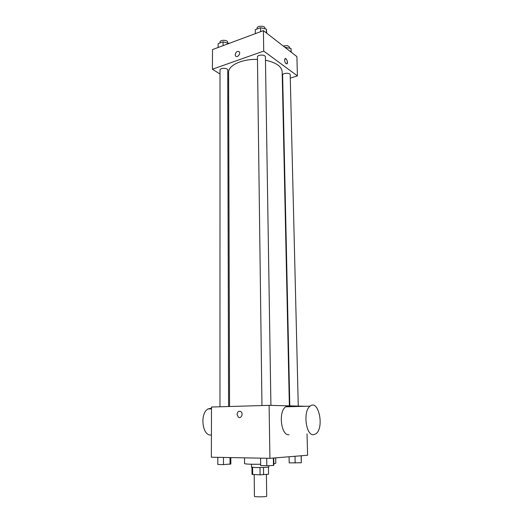 <?xml version="1.0" encoding="UTF-8"?>
<svg xmlns="http://www.w3.org/2000/svg" width="523" height="523" viewBox="0 0 523 523"><rect width="100%" height="100%" fill="white"/><g stroke="black" fill="none" stroke-linecap="round" stroke-linejoin="round"><path stroke-width="0.78" d="M254.204 474.655L254.426 496.327C254.119 497.098 267.031 496.942 266.704 496.177L266.397 474.453M268.574 474.198L268.469 467.098L268.574 474.204L260.081 474.858L252.027 474.374M252.583 467.379L252.655 474.603M259.99 467.549L260.081 474.858M268.881 465.653L268.9 466.934C269.208 467.32 260.683 467.686 255.283 467.516L251.517 467.15L251.491 464.234M263.494 467.47L263.585 474.773M244.496 457.841L244.542 463.633C245.496 464.13 250.87 464.339 260.65 464.261M273.849 463.672L275.791 463.247L275.699 457.854M307.027 433.842L307.602 455.245L269.92 458.325L211.357 457.213L211.495 407.031L269.11 405.345L269.92 458.325M237.056 414.432C237.468 411.712 238.717 410.758 240.809 411.575C243.692 413.379 241.155 419.243 238.377 417.191L237.056 414.432C237.468 411.712 238.723 410.758 240.809 411.575C243.698 413.379 241.155 419.243 238.377 417.191L237.063 414.432M287.31 406.031L289.376 406.266L285.989 406.633M305.602 406.279L269.11 405.345M289.042 434.776C281.021 435.875 278.151 411.529 285.715 406.829C287.382 405.639 289.069 405.593 290.781 406.685M211.495 408.123L207.997 408.966C199.407 413.549 202.473 436.96 211.423 434.92M313.578 434.718C305.811 435.836 302.81 410.947 310.106 406.155C318.553 398.879 324.6 427.834 315.912 433.815L313.578 434.718M229.564 406.502L228.603 72.396C228.133 65.408 242.169 58.818 257.466 59.413M265.462 60.23C276.026 62.498 281.596 66.336 282.165 71.736L289.369 405.861M261.964 405.554L257.434 57.072C257.198 54.542 265.566 54.399 265.409 56.935L270.914 405.39M219.967 406.783L220.006 70.062C219.817 67.696 227.91 67.787 227.721 70.147L228.584 406.528M289.794 405.874L282.623 75.129C282.381 72.854 290.337 72.579 290.2 74.874L298.267 406.09M290.285 78.162L297.417 75.874L263.716 51.091L212.43 69.219L220.006 74.024M227.74 78.921L228.623 79.483M282.355 80.705L282.74 80.581M297.417 75.874L296.901 56.615L263.402 30.635L263.716 51.091M263.402 30.635L212.488 49.587L212.43 69.219M235.187 54.712C235.932 51.764 237.292 50.803 239.273 51.836C240.979 53.836 237.115 58.171 235.579 55.987L235.187 54.712C235.932 51.764 237.292 50.803 239.273 51.842C240.979 53.836 237.115 58.171 235.585 55.987L235.187 54.712M286.061 63.714C284.63 62.008 284.264 60.348 284.95 58.733C286.173 57.38 288.369 62.642 287.055 63.754L286.061 63.714M285.185 58.589C287.068 59.524 287.689 61.243 287.049 63.754L286.813 63.904M291.213 52.202L291.004 48.443L284.989 47.377M291.004 48.443L291.095 52.117M285.61 47.162L285.623 47.868M283.361 46.116C286.591 45.207 288.65 45.619 289.533 47.364L289.552 48.096M228.871 43.487L223.079 41.814L218.13 43.677L218.124 47.488M228.793 43.141L228.793 43.52M223.079 41.814L223.079 45.645M220.013 42.964L220.013 42.167C219.817 39.637 227.832 39.735 227.649 42.258L227.649 42.873M266.782 33.256L266.364 29.138L260.585 27.712L255.283 29.706L255.329 33.635M266.364 29.138L266.423 32.975M260.585 27.712L260.644 31.661M257.068 29.04L257.061 28.327C256.826 25.62 265.109 25.477 264.952 28.19L264.965 28.791M301.255 455.762L301.3 462.77L289.193 462.875L289.069 456.762M301.13 455.775L301.3 462.77M295.005 456.272L295.155 463.005M230.82 457.586L230.839 463.979L223.484 464.614L217.797 464.47L217.803 457.337M230.022 457.566L230.042 464.365M223.478 457.442L223.484 464.614M273.758 458.011L273.869 465.052L273.47 465.47L266.828 465.732L260.67 465.575L260.578 458.148M273.352 458.043L273.47 465.47M266.723 458.266L266.828 465.732M251.955 467.3L252.021 474.4M211.495 408.868L207.997 408.966M285.715 406.829L310.106 406.155"/></g></svg>
